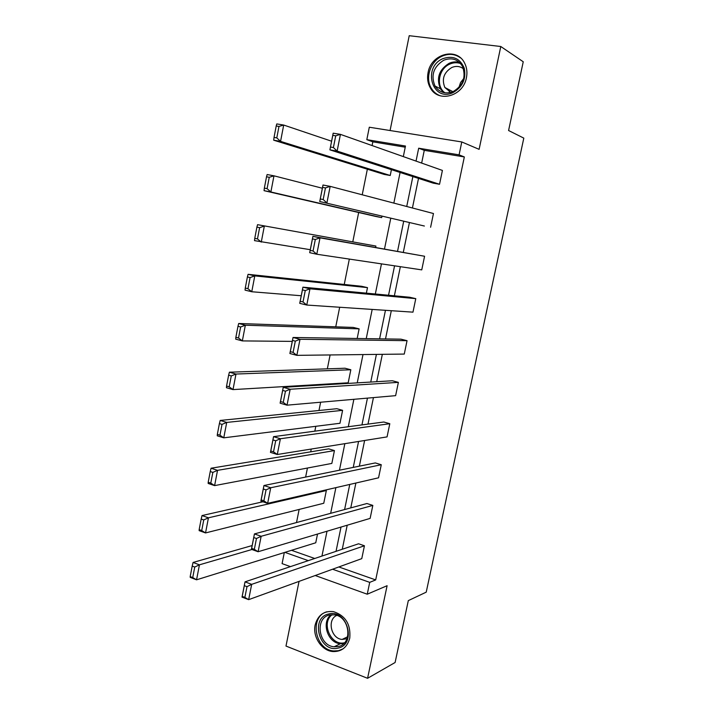 <?xml version="1.0" encoding="UTF-8"?>
<svg xmlns="http://www.w3.org/2000/svg" width="714" height="714" viewBox="0 0 714 714"><rect width="100%" height="100%" fill="white"/><g stroke="black" fill="none" stroke-linecap="round" stroke-linejoin="round"><path stroke-width="1.07" d="M466.429 77.71C463.279 96.381 438.209 103.164 430.337 87.911C427.757 83.333 426.999 78.237 428.07 72.623C431.051 53.693 457.192 46.731 464.725 63.323C466.885 67.714 467.456 72.507 466.429 77.71M349.762 638.111C347.218 647.339 341.578 651.82 332.84 651.552C321.684 650.775 312.42 636.692 315.16 624.937C317.9 615.093 324.004 610.657 333.483 611.621C345.505 615.629 350.931 624.464 349.762 638.111M299.041 581.383L285.984 646.063L367.576 678.3L387.104 585.712L367.246 594.209L315.222 575.52M405.24 147.191L372.833 141.836L366.817 139.667L369.308 127.226L461.779 141.952L479.112 149.342L500.791 46.508L523.246 61.77L508.582 130.519L523.808 138.123L426.222 592.156L408.31 600.617L395.11 662.503L367.576 678.3M500.791 46.508L409.22 35.7L390.076 130.537M290.446 566.621L282.092 563.623L284.306 552.547M372.833 141.836L372.092 145.567M367.353 169.2L362.221 194.788M358.669 212.513L352.805 241.743M349.333 259.084L344.246 284.458M339.677 307.243L335.75 326.816M330.109 354.956L327.333 368.835M324.245 384.212L324.12 384.855M320.631 402.223L318.979 410.496M315.811 426.303L314.829 431.176M311.25 449.052L310.688 451.828M307.439 468.045L305.628 477.068M299.139 509.439L296.515 522.55M424.384 226.026L319.747 201.526L424.384 226.026M320.3 198.974L323.174 199.527L325.459 187.916L322.585 187.371L319.747 201.526L322.996 185.015L330.171 186.363L433.46 213.522L430.604 227.257M302.433 289.902L302.923 287.162L409.631 297.238L415.78 298.639L412.969 312.152L306.77 305.048L299.737 303.343L302.923 287.162L309.965 288.813L306.77 305.048L303.013 301.951L305.262 290.562L302.433 289.902L300.201 301.272L303.013 301.951M282.682 390.415L283.244 387.309L392.334 380.758L398.385 382.365L395.627 395.654L287.019 405.168L280.12 403.178L283.244 387.309L290.161 389.255L287.019 405.168L283.253 402.366L285.457 391.201L282.682 390.415L280.486 401.571L283.253 402.366M263.314 488.983L263.939 485.52L375.314 462.931L381.276 464.734L378.554 477.809L267.652 503.352L260.887 501.085L263.939 485.52L270.731 487.742L267.652 503.352L263.877 500.826L266.036 489.884L263.314 488.983L261.163 499.925L263.877 500.826M244.313 585.659L245.018 581.856L358.571 543.782L364.435 545.773L361.766 558.643L248.659 599.653L242.01 597.118L245.018 581.856L251.685 584.347L248.659 599.653L244.875 597.395L246.99 586.658L244.313 585.659L242.207 596.386L244.875 597.395M338.829 566.961L375.689 579.92L464.332 156.946L424.277 150.333L421.653 163.087M418.511 178.402L412.424 207.988M409.434 222.527L403.312 252.301M400.358 266.688L394.369 295.792M391.308 310.697L385.506 338.927M382.338 354.331L376.715 381.695M373.44 397.6L367.996 424.116M364.622 440.493L359.347 466.171M355.875 483.03L350.77 507.886M347.209 525.209L342.265 549.253M253.765 537.553L254.434 533.92L366.907 503.522L372.824 505.414L370.129 518.391L258.111 551.735L251.408 549.334L254.434 533.92L261.163 536.276L258.111 551.735L254.327 549.352L256.469 538.508L253.765 537.553L251.64 548.388L254.327 549.352M272.953 439.94L273.542 436.656L383.793 422.01L389.799 423.714L387.059 436.897L277.291 454.497L270.454 452.373L273.542 436.656L280.397 438.735L277.291 454.497L273.516 451.837L275.693 440.779L272.953 439.94L270.776 450.989L273.516 451.837M292.508 340.408L293.035 337.481L400.947 339.168L407.051 340.676L404.267 354.073L296.846 355.349L289.884 353.51L293.035 337.481L300.014 339.284L296.846 355.349L293.088 352.404L295.31 341.131L292.508 340.408L290.295 351.672L293.088 352.404M312.455 238.887L312.911 236.343L424.58 256.255L421.751 269.874L316.784 254.238L309.697 252.685L312.911 236.343L320.015 237.842L316.784 254.238L313.044 250.998L315.311 239.493L312.455 238.887L310.197 250.382L313.044 250.998M433.264 183.159L439.538 184.274L337.133 151.091L329.904 149.851L433.264 183.159M330.502 147.048L333.402 147.548L335.714 135.812L332.804 135.33L329.904 149.851L333.179 133.179L340.426 134.366L442.412 170.423L439.538 184.274M375.689 579.92L369.718 582.365L367.246 594.209M461.779 141.952L459.084 154.858L418.681 148.209L416.039 161.105M464.332 156.946L459.084 154.858M332.581 569.228L369.718 582.365M412.862 176.59L406.73 206.489M403.722 221.188L397.555 251.283M394.565 265.822L388.541 295.248M385.453 310.304L379.598 338.838M376.412 354.403L370.744 382.061M367.451 398.126L361.953 424.91M358.562 441.466L353.243 467.411M349.753 484.44L344.603 509.555M341.015 527.057L336.035 551.342M403.321 156.607L405.472 146.031L366.817 139.667M321.952 556.063L327.012 531.225M330.653 513.321L335.883 487.635M339.436 470.214L344.844 443.671M348.289 426.731L353.876 399.313M357.232 382.865L362.998 354.563M366.237 338.623L372.19 309.421M375.332 293.998L381.463 263.877M384.498 248.981L390.781 218.163M393.842 203.106L400.09 172.467M284.904 552.359L308.305 560.642M291.508 550.307L314.731 558.482M391.415 169.673L390.237 175.492L384.212 174.421L273.694 140.194L280.566 141.381L276.791 137.891L278.978 126.44L276.211 125.985L274.033 137.427L276.791 137.891M381.999 216.101L381.687 217.627L375.716 216.449L264.055 190.665L270.874 191.986L267.081 188.657L269.249 177.304L266.518 176.795L264.35 188.121L267.081 188.657M375.921 246.062L257.567 224.669L375.921 246.062L375.644 247.419M367.487 287.626L361.587 286.287L248.088 274.319L254.791 275.89L367.487 287.626L366.371 293.151M359.124 328.859L353.278 327.423L238.699 323.496L245.348 325.209L359.124 328.859L357.178 338.49M350.833 369.763L345.023 368.228L229.399 372.199L235.986 374.047L350.833 369.763L348.191 382.802L233.005 389.603L226.436 387.711L226.561 386.078L229.194 386.827L231.282 375.912L228.641 375.171L226.561 386.078M342.604 410.336L336.838 408.703L220.189 420.439L226.722 422.42L342.604 410.336L339.98 423.277L223.768 437.834L217.252 435.808L217.342 434.38L219.948 435.192L222.018 424.384L219.403 423.581L217.342 434.38M334.438 450.588L328.717 448.865L211.067 468.223L217.538 470.347L334.438 450.588L331.84 463.422L214.611 485.609L208.158 483.449L208.202 482.236L210.791 483.101L212.843 472.391L210.246 471.543L208.202 482.236M262.939 501.772L202.026 515.562L208.443 517.811L326.343 490.527L323.763 503.254L205.543 532.93L199.152 530.645L199.161 529.636L201.723 530.556L203.749 519.944L201.178 519.042L199.161 529.636M326.343 490.527L325.093 490.125M317.516 534.054L315.749 542.774L196.564 579.813L190.227 577.394L190.192 576.591L192.735 577.564L194.743 567.05L192.2 566.095L190.192 576.591M424.277 150.333L418.681 148.209M364.435 545.773L251.685 584.347L246.99 586.658M242.01 597.118L242.207 596.386M252.149 545.55L193.075 562.453L199.438 564.828L251.917 549.512M194.743 567.05L199.438 564.828L196.564 579.813L192.735 577.564M192.2 566.095L193.075 562.453M372.824 505.414L261.163 536.276L256.469 538.508M251.408 549.334L251.64 548.388M381.276 464.734L270.731 487.742L266.036 489.884M260.887 501.085L261.163 499.925M203.749 519.944L208.443 517.811L205.543 532.93L201.723 530.556M201.178 519.042L202.026 515.562M212.843 472.391L217.538 470.347L214.611 485.609L210.791 483.101M210.246 471.543L211.067 468.223M337.838 648.151C319.247 652.98 309.921 617.494 328.77 613.969C347.361 608.676 357.054 644.858 337.838 648.151M329.707 614.968C314.508 617.655 318.426 645.849 334.17 646.786L338.097 646.581C352.984 644.233 350.003 616.744 334.688 614.861L329.707 614.968M347.013 638.709L342.131 639.432C331.037 638.744 326.807 619.6 336.785 615.414M326.887 611.782C309.073 616.566 314.919 649.99 333.795 650.945L338.516 650.695L343.095 648.847M452.944 92.624C432.318 102.521 422.036 67.241 442.93 58.646C453.033 55.255 460.155 58.468 464.287 68.285C466.278 79.075 462.494 87.188 452.944 92.624M443.822 60.199C433.603 66.625 430.649 75.229 434.978 86.01C439.36 92.534 445.402 94.409 453.087 91.624C463.145 85.573 466.278 77.157 462.467 66.357C458.058 59.271 451.846 57.218 443.822 60.199M458.959 87.42L460.566 82.538L463.752 78.504M450.829 92.427L444.858 87.492C441.529 79.111 443.84 72.453 451.792 67.509C456.094 65.724 459.994 66.161 463.484 68.821M460.521 57.896C454.988 53.898 448.874 53.318 442.189 56.138C430.497 61.101 424.839 77.951 431.292 88.259C433.46 91.883 436.45 94.4 440.288 95.81M449.061 89.687L449.276 91.776M389.799 423.714L280.397 438.735L275.693 440.779M270.454 452.373L270.776 450.989M222.018 424.384L226.722 422.42L223.768 437.834L219.948 435.192M219.403 423.581L220.189 420.439M398.385 382.365L290.161 389.255L285.457 391.201M280.12 403.178L280.486 401.571M231.282 375.912L235.986 374.047L233.005 389.603L229.194 386.827M228.641 375.171L229.399 372.199M407.051 340.676L300.014 339.284L295.31 341.131M289.884 353.51L290.295 351.672M292.267 341.39L242.341 340.908L235.709 339.15L235.87 337.303L238.53 337.999L240.636 326.985L237.976 326.289L235.87 337.303M240.636 326.985L245.348 325.209L242.341 340.908L238.53 337.999M237.976 326.289L238.699 323.496M415.78 298.639L309.965 288.813L305.262 290.562M299.737 303.343L300.201 301.272M301.237 295.748L251.756 291.749L245.063 290.134L245.277 288.054L247.954 288.697L250.087 277.576L247.392 276.943L245.277 288.054M250.087 277.576L254.791 275.89L251.756 291.749L247.954 288.697M247.392 276.943L248.088 274.319M424.58 256.255L320.015 237.842L315.311 239.493M309.697 252.685L310.197 250.382M310.287 249.695L254.514 240.636L254.764 238.333L257.477 238.922L259.619 227.686L256.906 227.106L254.764 238.333M259.619 227.686L264.332 226.097L261.27 242.108L257.477 238.922M256.906 227.106L257.567 224.669M325.459 187.916L330.171 186.363L326.905 202.919L323.174 199.527M322.996 185.015L322.585 187.371M266.518 176.795L267.134 174.537L273.971 175.822L322.362 188.237M381.687 217.627L270.874 191.986L273.971 175.822L269.249 177.304M264.35 188.121L264.055 190.665M335.714 135.812L340.426 134.366L337.133 151.091L333.402 147.548M333.179 133.179L332.804 135.33M276.211 125.985L276.8 123.924L283.699 125.048L331.599 141.211M390.237 175.492L280.566 141.381L283.699 125.048L278.978 126.44M274.033 137.427L273.694 140.194M343.675 643.653L340.373 643.742C327.708 643.011 321.059 622.269 331.01 614.736M332.206 614.656C320.702 622.715 330.93 646.268 344.523 642.779M443.537 92.552L440.404 88.804C436.12 78.129 439.039 69.624 449.177 63.278C452.685 61.734 456.157 61.475 459.593 62.502M460.601 63.573C457.085 62.305 453.497 62.475 449.829 64.073C438.61 68.633 435.611 86.492 444.965 92.829M332.84 651.552L334.018 650.972M342.131 639.432L347.647 636.754M343.72 643.609L340.373 643.742L334.17 646.786M444.858 87.492L452.917 91.695M443.689 92.588L440.404 88.804L434.978 86.01"/></g></svg>
